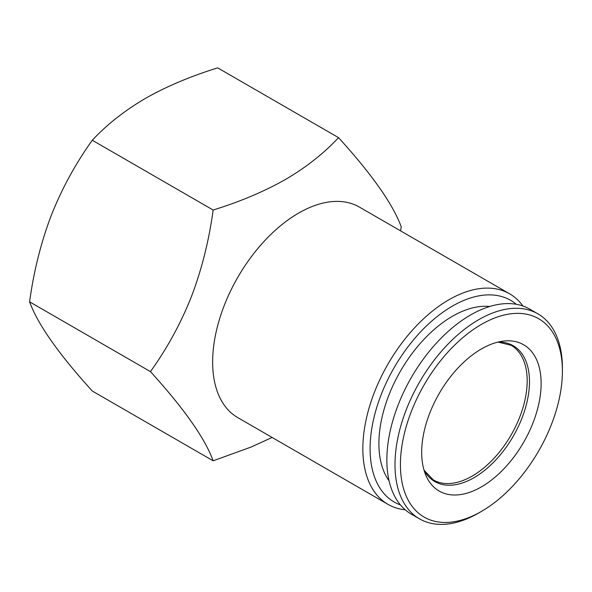 <?xml version="1.0" encoding="UTF-8"?>
<svg xmlns="http://www.w3.org/2000/svg" width="592" height="592" viewBox="0 0 592 592"><rect width="100%" height="100%" fill="white"/><g stroke="black" fill="none" stroke-linecap="round" stroke-linejoin="round"><path stroke-width="0.89" d="M272.105 437.451L251.089 447.056L213.142 460.805C205.091 438.539 184.193 408.806 150.449 371.613C167.151 348.37 180.812 323.358 191.438 296.577C201.754 269.434 208.991 240.589 213.142 210.034C240.145 201.672 264.276 191.475 285.536 179.435C306.19 167.321 323.854 153.387 338.535 137.64C372.168 174.677 393.066 204.41 401.228 226.832L400.621 230.887M338.535 137.64L217.678 67.865C190.409 76.338 166.278 86.543 145.284 98.464C124.438 110.741 106.775 124.675 92.293 140.26C75.598 163.51 61.938 188.522 51.304 215.296C40.989 242.439 33.751 271.284 29.6 301.839C37.651 324.113 58.549 353.838 92.293 391.031L213.142 460.805M419.513 518.858L411.366 514.159A118.378 68.346 -60 0 1 411.366 377.467A118.378 68.346 -60 0 1 529.736 309.128L537.884 313.827A118.378 68.346 -60 0 1 562.4 368.017L562.4 371.154A114.537 66.126 -60 0 1 481.414 511.429L478.699 512.998A118.378 68.346 -60 0 1 419.513 518.858A118.378 68.346 -60 0 1 419.506 382.173A118.378 68.346 -60 0 1 537.884 313.827M478.699 512.998L481.414 511.429A114.537 66.126 -60 0 1 400.421 464.668A114.537 66.126 -60 0 1 481.414 324.394A114.537 66.126 -60 0 1 562.4 371.154M400.458 504.939A116.454 67.236 -60 0 1 394.205 367.558A116.454 67.236 -60 0 1 516.305 304.288M489.739 306.486A103.977 60.029 120 0 0 452.429 316.283A103.977 60.029 120 0 0 388.596 395.9A103.977 60.029 120 0 0 389.077 480.837M213.142 210.034L92.293 140.26M405.261 509.816A121.575 70.189 -60 0 1 388.026 504.377L237.814 417.649A121.575 70.189 -60 0 1 237.814 277.271A121.575 70.189 -60 0 1 359.381 207.082L509.601 293.802A121.575 70.189 -60 0 1 522.928 306.012M481.414 486.876A84.464 48.766 -60 0 1 425.618 474.732A84.464 48.766 -60 0 1 439.183 393.532A84.464 48.766 -60 0 1 502.719 341.184A84.464 48.766 -60 0 1 540.141 396.514A84.464 48.766 -60 0 1 481.414 486.876M150.449 371.613L29.6 301.839M388.026 504.377A121.575 70.189 -60 0 1 388.026 363.991A121.575 70.189 -60 0 1 509.601 293.802M498.02 342.08L511.081 345.269A77.744 44.888 -60 0 1 527.183 380.863A77.744 44.888 -60 0 1 472.216 476.079A77.744 44.888 -60 0 1 433.344 479.927L424.042 470.211M498.116 342.058A78.425 45.281 -60 0 1 528.086 396.699A78.425 45.281 -60 0 1 474.022 477.685A78.425 45.281 -60 0 1 424.072 470.3"/></g></svg>
